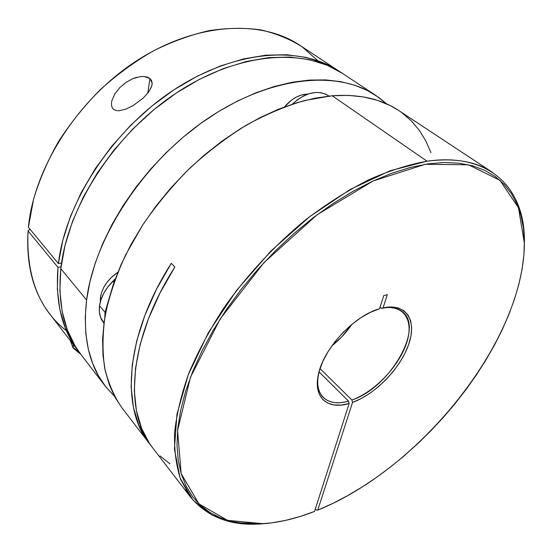 <?xml version="1.0" encoding="UTF-8"?>
<svg xmlns="http://www.w3.org/2000/svg" width="552" height="552" viewBox="0 0 552 552"><rect width="100%" height="100%" fill="white"/><g stroke="black" fill="none" stroke-linecap="round" stroke-linejoin="round"><path stroke-width="0.83" d="M70.339 340.708L73.181 348.105L73.319 344.586L72.981 347.284L79.826 353.025M151.614 86.526L148.736 91.936L143.458 97.842L133.343 105.453L126.008 109.103L118.846 110.786L115.727 110.476L113.298 109.172L111.835 106.929L111.394 104.011L111.842 100.761L114.733 94.102L119.536 87.865L125.766 82.531L132.984 78.584L140.67 76.569L144.272 76.514L147.46 77.176L149.951 78.556L152.152 83.069L152.041 84.78M144.272 76.514L149.951 78.556L147.743 93.24L149.951 78.556L151.538 80.564L152.152 83.069L151.8 85.898L148.736 91.936L143.458 97.842L133.343 105.453L126.008 109.103L118.846 110.786L115.727 110.476L113.298 109.172L111.835 106.929L111.394 104.011L111.842 100.761L114.733 94.102L119.536 87.865L125.766 82.531L132.984 78.584L136.834 77.287M79.647 352.776L73.223 343.73L65.205 327.709L59.83 309.458L57.353 289.241L57.981 267.375L28.055 230.95C26.047 264.988 33.292 292.663 49.783 313.971L78.37 351.155C62.01 330.061 55.214 302.137 57.981 267.375L61.044 266.83L57.981 267.375L28.055 230.95L28.932 229.88L30.394 229.66L28.932 229.88L28.055 230.95C26.075 276.041 38.881 309.334 66.495 330.834M79.64 352.769L78.37 351.155M342.647 73.526L342.378 73.354C304.38 47.707 238.078 51.978 176.081 93.15C114.133 134.191 67.22 207.497 60.823 268.693L86.595 299.977L85.243 317.434L85.843 333.898L88.313 349.181L92.536 363.161L98.401 375.726L105.763 386.786L114.499 396.329L105.301 386.186C88.81 364.969 82.579 336.23 86.595 299.977L60.823 268.693C57.532 304.359 64.218 332.939 80.889 354.432L105.273 386.158M86.595 299.977C94.24 237.746 143.506 161.915 207.324 118.804C271.184 75.548 338.307 70.042 375.815 95.413L386.593 103.859L378.776 97.456L367.522 90.576L354.86 85.277L340.888 81.682L325.708 79.909L309.458 80.068L292.312 82.227L274.461 86.436L256.135 92.701L237.567 101.009L219.02 111.276L200.769 123.4L183.085 137.234L166.235 152.594L150.482 169.257L136.061 186.969L123.179 205.475L112.008 224.478L102.686 243.708L95.31 262.876L89.941 281.713L86.595 299.977M317.807 60.699L302.061 46.796C289.876 39.082 276.09 33.444 260.71 29.877C244.536 27.641 227.348 27.89 209.153 30.636C190.599 34.866 171.934 41.648 153.159 50.991C134.612 61.727 117.017 74.596 100.36 89.596C84.546 105.611 70.608 122.903 58.56 141.457C47.803 160.439 39.496 179.607 33.624 198.955L28.393 227.231L58.402 263.566L62.804 240.306L70.477 216.37L81.358 192.303L95.255 168.67L111.89 146.066L130.886 125.042L151.779 106.122L174.046 89.741L197.133 76.266L220.483 65.936L243.549 58.898L265.822 55.186L286.867 54.738L306.298 57.415L323.817 63.011L342.116 73.174L299.784 45.25C261.517 19.506 196.94 22.121 137.586 60.189C78.274 98.132 34.003 167.546 28.393 227.231L58.402 263.566C65.384 202.529 112.318 130.162 173.832 89.886C235.387 49.48 301.075 45.554 338.935 71.077M58.402 263.566L61.562 263.014L58.402 263.566M342.399 73.361L327.191 65.26L309.562 59.685L289.993 57.063L268.783 57.608L246.33 61.472L223.084 68.703L199.555 79.267L176.295 93.012L153.891 109.675L132.894 128.899L113.836 150.213L97.193 173.1L83.345 196.974L72.567 221.248L65.039 245.336L60.823 268.693L59.892 290.821L62.121 311.307L67.296 329.813L75.175 346.076L81.047 354.639M101.458 298.363L100.457 297.176L100.305 301.965L100.457 297.176L101.671 292.174L103.9 287.123L107.067 282.244L111.035 277.732L117.824 272.253C107.999 279.07 102.21 287.378 100.457 297.176L101.458 298.363M113.995 282.355L112.953 281.161C105.377 288.841 100.906 297.038 99.539 305.753L105.066 312.384L107.723 303.248L105.066 312.384L99.539 305.753L101.071 299.446L103.9 293.064L107.916 286.888L115.251 278.891L112.953 281.161L113.995 282.355M187.549 491.797L185.686 489.872L187.549 491.797M168.056 467.834L175.426 477.418M348.512 401.125C337.52 404.181 329.075 402.925 323.182 397.364C318.2 392.182 316.634 384.427 318.483 374.083C314.005 396.012 328.288 407.307 348.512 401.125L349.154 403.505L341.157 405.071L333.912 404.94L327.695 403.07L322.761 399.482L319.318 394.252L317.545 387.552L317.552 379.59L319.38 370.654L322.989 361.098L328.267 351.293L335.016 341.653L342.951 332.58L351.748 324.452L361.036 317.607L370.433 312.322L379.541 308.789L383.785 295.555L387.332 294.678L383.067 307.878C406.444 302.806 417.181 320.636 408.652 344.538C400.379 368.391 375.422 394.176 352.549 402.394L351.907 400.027C374.097 392.072 398.316 367.046 406.293 343.903C414.531 320.719 404.057 303.462 381.418 308.354L391.175 306.974L398.206 307.94L403.912 310.7L408.121 315.102L410.722 320.94L411.661 327.978L410.95 335.933L408.652 344.538L404.864 353.473L399.738 362.471L393.445 371.22L386.2 379.459L378.23 386.924L369.785 393.369L361.132 398.592L352.549 402.394L317.766 510.124L332.532 503.541L347.277 495.855L361.919 487.14L376.374 477.487L390.554 466.957L404.402 455.635L417.829 443.587L430.774 430.884L443.166 417.595L454.938 403.795L466.033 389.553L476.376 374.953L485.898 360.056L494.544 344.959L502.23 329.73L508.896 314.467L514.464 299.26L518.873 284.218L522.04 269.445L523.896 255.052L524.379 241.176L523.427 227.941L520.964 215.494L516.955 203.978L511.352 193.545L504.121 184.361L495.268 176.578L484.794 170.354L472.726 165.841L459.14 163.185L444.118 162.509L427.786 163.91L410.302 167.463L391.865 173.218L372.69 181.166L353.038 191.275L333.187 203.446L313.426 217.557L294.064 233.42L275.4 250.815L257.736 269.479L241.334 289.131L226.451 309.458L213.293 330.137L202.032 350.865L192.793 371.317L185.658 391.216L180.656 410.288L177.785 428.311L176.999 445.078L178.227 460.43L181.353 474.237L186.252 486.409L192.786 496.883L200.804 505.632L210.153 512.656L220.662 517.962L232.185 521.592L244.57 523.586L257.667 524.007L271.336 522.93L285.453 520.419L299.888 516.555L314.536 511.414L349.154 403.505C328.026 410.046 313.17 398.054 318.297 374.925C322.968 349.161 354.08 315.551 379.541 308.789L383.785 295.555L387.332 294.678L383.067 307.878L381.418 308.354C390.533 306.505 397.619 307.692 402.67 311.921C424.44 328.716 388.953 388.201 351.907 400.027L320.036 368.563L351.907 400.027L352.549 402.394L317.766 510.124L316.455 510.165L315.344 508.903L316.455 510.165L317.766 510.124C420.838 468.558 523.772 340.591 524.4 243.363L518.459 207.69L499.933 180.311L468.476 164.772L425.178 164.31L373.055 181.001L317.165 214.735L263.994 262.6L220.082 319.084L190.468 377.257L177.578 430.457L181.159 473.609L198.927 503.859L227.569 520.37L263.58 523.717C279.933 522.433 296.921 518.335 314.536 511.414L349.154 403.505L348.512 401.125L319.028 371.889L348.512 401.125M152.449 447.534L149.557 443.525L141.588 428.407L136.413 410.667L134.322 390.512L135.537 368.239L140.194 344.234L148.364 318.98L159.976 293.043L174.86 267.03L171.286 263.318L156.43 289.379L144.865 315.378L136.786 340.688L132.232 364.748L131.155 387.069L133.405 407.259L138.745 425.005L146.894 440.123L149.268 443.394C120.709 408.501 124.973 335.554 171.286 263.318L174.86 267.03C128.271 339.535 123.82 412.572 152.317 447.361L168.174 467.986M262.711 523.779C231.805 526.484 207.724 517.555 190.468 496.993L180.739 479.66C176.198 466.06 174.149 450.473 174.577 432.899C176.55 414.338 181.291 394.487 188.805 373.345C197.913 351.734 209.581 329.951 223.808 307.981C246.758 275.351 275.041 244.902 305.911 219.599C326.791 203.785 347.677 190.53 368.584 179.842C389.139 170.768 408.618 164.558 427.02 161.198L332.207 95.765L304.78 100.471C285.577 106.087 266.064 114.333 246.233 125.2C226.527 137.489 207.607 151.917 189.481 168.484C172.12 186.052 156.568 204.806 142.823 224.754L125.449 255.238C116.086 275.793 109.324 295.844 105.149 315.378C102.486 334.326 102.334 351.879 104.68 368.025C108.351 383.185 114.091 396.433 121.888 407.776L149.157 443.242M167.09 466.571L190.468 496.993M430.939 152.662L425.868 140.953L419.265 130.244L411.13 120.681L401.47 112.429M398.647 110.469L390.312 105.632L377.713 100.436L363.754 96.986L348.54 95.399L332.207 95.765L314.93 98.18L296.893 102.679L278.332 109.268L259.488 117.928L240.624 128.575L222.028 141.112L203.964 155.374L186.728 171.161L170.568 188.26L155.747 206.4L142.464 225.313L130.907 244.702L121.219 264.284L113.505 283.756L107.819 302.862L104.19 321.34L102.596 338.969L102.976 355.536L105.26 370.882L109.337 384.868L115.078 397.385L121.909 407.797M398.544 110.407C381.184 98.815 359.076 93.937 332.207 95.765L427.02 161.198C454.324 157.686 476.141 161.412 492.474 172.376L398.544 110.407M331.911 345.807C339.666 339.673 346.318 332.525 351.879 324.348L341.633 337.003L331.911 345.807M380.059 307.174L381.418 308.354L380.059 307.174M524.4 243.28L524.4 241.631C525.145 190.267 491.577 151.945 427.02 161.198L390.188 170.727L350.368 189.364L309.789 216.556L270.998 250.939L236.484 290.462L208.401 332.594L188.301 374.656L176.964 414.172L174.425 449.107L180.104 478.011L192.972 500.05L211.768 514.912L235.152 522.716L263.414 523.731M166.449 465.295L166.09 465.074M160.011 455.897L169.968 463.804M103.942 323.106L100.498 317.152L99.353 311.735L99.539 305.753C98.67 312.604 100.029 318.262 103.624 322.727L103.942 323.12M328.916 96.076L328.274 95.634C317.71 89.527 305.711 92.356 292.284 104.135L297.438 99.781L303.407 96.076L309.486 93.612L315.42 92.474L320.967 92.701L325.921 94.261L328.378 95.703M104.797 317.455L105.066 312.384L104.797 317.455M284.494 106.867L291.829 99.905L296.548 96.98L301.364 95.034L308.057 94.075C299.66 94.199 291.808 98.463 284.494 106.867M70.318 340.688L73.174 348.098L80.785 354.301M375.815 95.413L342.378 73.354"/></g></svg>
